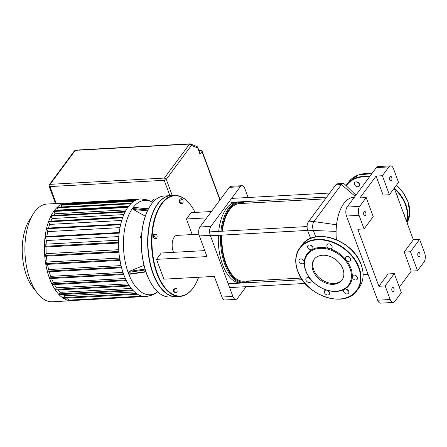 <?xml version="1.0" encoding="UTF-8"?>
<svg xmlns="http://www.w3.org/2000/svg" width="447" height="447" viewBox="0 0 447 447"><rect width="100%" height="100%" fill="white"/><g stroke="black" fill="none" stroke-linecap="round" stroke-linejoin="round"><path stroke-width="0.67" d="M218.393 235.312A40.509 20.501 86.9 0 0 222.561 264.574A40.509 20.501 86.9 0 0 241.095 282.99L243.324 282.873A40.509 20.501 86.9 0 0 248.968 280.94M220.628 235.189A40.509 20.501 86.9 0 0 224.796 264.451A40.509 20.501 86.9 0 0 243.324 282.873M248.219 280.979A39.861 20.171 -93.1 0 1 225.612 264.071A39.861 20.171 -93.1 0 1 221.516 235.139M221.829 231.228A39.861 20.171 -93.1 0 1 243.967 203.318M244.716 203.279A40.509 20.501 86.9 0 0 238.899 201.971A40.509 20.501 86.9 0 0 220.93 231.278M301.144 278.079L243.799 281.219A38.889 19.679 -93.1 0 1 226.009 263.54A38.889 19.679 -93.1 0 1 222.019 235.111M222.349 231.2A38.889 19.679 -93.1 0 1 239.542 203.564L325.416 198.859M238.899 201.971L236.664 202.094A40.509 20.501 86.9 0 0 218.695 231.401M173.542 252.332A10.532 5.33 -93.1 0 1 174.241 237.083A10.532 5.33 -93.1 0 1 176.928 235.39L198.881 234.189M204.782 250.616L161.244 253.002L156.545 259.349L163.876 279.168L214.325 276.408L221.958 297.043A6.481 3.28 86.9 0 0 224.919 299.987L235.848 299.389A6.481 3.28 -93.1 0 1 232.881 296.445L221.958 297.043M211.409 211.532L191.137 212.643L186.438 218.985L192.193 234.552M250.175 202.977L249.566 201.318M248.152 197.501L244.872 188.645A6.481 3.28 -93.1 0 0 241.911 185.701L230.982 186.298A6.481 3.28 86.9 0 0 229.328 187.338L199.96 226.992A6.481 3.28 86.9 0 0 199.356 235.949L206.989 256.584L156.545 259.349M206.71 217.879L186.438 218.985M199.356 235.949L210.286 235.351L232.881 296.445M229.328 187.338L240.257 186.74A6.481 3.28 -93.1 0 1 241.911 185.701M246.146 286.678L237.502 298.35A6.481 3.28 -93.1 0 1 235.848 299.389M210.286 235.351A6.481 3.28 -93.1 0 1 210.883 226.394L199.96 226.992M249.152 282.621L250.46 280.856M240.257 186.74L210.883 226.394M157.707 291.857L153.109 294.819L146.08 296.635A48.935 24.764 -93.1 0 1 123.696 274.385A48.935 24.764 -93.1 0 1 128.239 206.771A48.935 24.764 -93.1 0 1 140.727 198.909L148.058 199.999L152.807 202.39M130.211 274.089L128.825 274.033L128.222 272.407L129.205 271.374L144.001 265.35M141.012 238.24A1.296 0.654 -93.1 0 1 140.978 238.195A1.296 0.654 -93.1 0 1 140.783 237.832A1.296 0.654 -93.1 0 1 140.66 237.284M140.649 237.167A1.296 0.654 -93.1 0 1 140.861 236.1A1.296 0.654 -93.1 0 1 140.889 236.055M140.777 236.262A0.972 0.492 86.9 0 0 140.693 236.374A0.972 0.492 86.9 0 0 140.632 237.67A0.972 0.492 86.9 0 0 140.777 237.944A0.972 0.492 86.9 0 0 140.878 238.044M71.95 300.697L52.439 301.764A48.935 24.764 -93.1 0 1 37.425 293.266A48.935 24.764 -93.1 0 1 33.089 214.13A48.935 24.764 -93.1 0 1 34.598 211.9A48.935 24.764 -93.1 0 1 47.086 204.039L66.597 202.972A48.935 24.764 86.9 0 0 54.104 210.833A48.935 24.764 86.9 0 0 46.192 266.362A48.935 24.764 86.9 0 0 71.95 300.697A48.935 24.764 86.9 0 0 73.906 300.434M68.57 203.016A48.935 24.764 86.9 0 0 66.597 202.972M33.089 214.13L29.161 220.466A41.381 20.942 86.9 0 0 32.827 287.393L37.425 293.266M160.752 287.695A50.232 25.418 -93.1 0 1 160.652 287.566A50.232 25.418 -93.1 0 1 153.086 273.452A50.232 25.418 -93.1 0 1 156.204 206.335A50.232 25.418 -93.1 0 1 156.288 206.201M179.99 296.4L176.364 296.601A50.556 25.585 -93.1 0 1 160.853 287.818A50.556 25.585 -93.1 0 1 153.237 273.614A50.556 25.585 -93.1 0 1 156.372 206.061A50.556 25.585 -93.1 0 1 170.832 195.641L174.464 195.44A50.556 25.585 86.9 0 0 153.595 222.438A50.556 25.585 86.9 0 0 156.863 273.413A50.556 25.585 86.9 0 0 179.99 296.4A50.556 25.585 86.9 0 0 194.451 285.979A50.556 25.585 86.9 0 0 194.534 285.84M176.084 296.612L169.86 296.953A50.556 25.585 -93.1 0 1 154.349 288.175A50.556 25.585 -93.1 0 1 149.868 206.419A50.556 25.585 -93.1 0 1 151.427 204.117A50.556 25.585 -93.1 0 1 164.328 195.998L170.553 195.657A50.556 25.585 86.9 0 0 157.651 203.776A50.556 25.585 86.9 0 0 149.477 261.143A50.556 25.585 86.9 0 0 176.084 296.612A50.556 25.585 86.9 0 0 176.224 296.607M149.784 206.553A50.232 25.418 86.9 0 0 149.7 206.693A50.232 25.418 86.9 0 0 154.148 287.924A50.232 25.418 86.9 0 0 154.249 288.047M198.647 277.263A50.232 25.418 -93.1 0 1 194.618 285.706A50.232 25.418 -93.1 0 1 157.271 273.223A50.232 25.418 -93.1 0 1 158.266 210.012A50.232 25.418 -93.1 0 1 190.171 204.475A50.232 25.418 -93.1 0 1 195.093 212.426M190.076 204.346A50.556 25.585 86.9 0 0 189.975 204.223A50.556 25.585 86.9 0 0 174.464 195.44M176.146 292.897L174.671 292.975L173.525 291.874L173.363 289.444L174.341 288.125L175.822 288.041L176.962 289.148L177.129 291.573L176.146 292.897L175.006 291.79L174.844 289.365L175.822 288.041M155.483 238.491L154.008 238.569L153.254 236.53L153.723 234.368L156.428 234.161L157.182 236.2L156.713 238.363L155.483 238.491L154.729 236.452L155.204 234.289L156.428 234.161M182.147 203.608L180.666 203.687L179.526 202.586L179.364 200.161L180.342 198.837L181.823 198.753L182.963 199.859L183.13 202.284L182.147 203.608L181.007 202.502L180.845 200.077L181.823 198.753M179.364 200.161L180.845 200.077M179.526 202.586L181.007 202.502M153.254 236.53L154.729 236.452M153.723 234.368L155.204 234.289M173.525 291.874L175.006 291.79M173.363 289.444L174.844 289.365M130.798 203.793L57.361 207.816L58.205 210.096A45.695 23.121 86.9 0 0 57.613 210.649M57.361 207.816L57.501 207.19L131.636 203.128M61.658 206.961L61.155 204.597L135.29 200.535M65.318 204.368L65.256 203.201L138.771 199.172M144.107 296.59L73.291 300.468L73.04 300.116M142.766 296.294L68.631 300.356L67.67 298.071M62.736 294.467A45.695 23.121 86.9 0 0 64.793 295.774L63.48 297.546L63.731 298.227M58.054 289.907A45.695 23.121 86.9 0 0 60.239 292.327L59.06 293.914L59.311 294.595M54.461 284.543A45.695 23.121 86.9 0 0 56.484 287.795L55.367 289.304L55.618 289.98M51.567 278.487A45.695 23.121 86.9 0 0 53.344 282.431L52.243 283.918L52.495 284.594M49.259 271.765A45.695 23.121 86.9 0 0 50.74 276.341L49.634 277.844L49.885 278.52M47.756 271.787L47.511 271.111L48.662 269.552A45.695 23.121 86.9 0 1 47.522 264.356M46.142 264.373L45.89 263.691L47.125 262.031A45.695 23.121 86.9 0 1 46.404 256.165M45.102 256.176L44.851 255.5L46.214 253.656A45.695 23.121 86.9 0 1 46.058 246.995M44.784 247.007L44.532 246.325L46.142 244.157A45.695 23.121 86.9 0 1 46.382 240.531L118.818 236.564M45.471 236.742L45.147 237.184L46.382 240.531M46.974 228.322L46.644 228.758L47.7 231.602A45.695 23.121 86.9 0 0 46.851 236.474M49.03 221.405L48.706 221.846L49.651 224.405A45.695 23.121 86.9 0 0 48.55 228.037M51.528 215.683L51.204 216.124L52.092 218.522A45.695 23.121 86.9 0 0 50.902 221.109M54.417 211.018L54.093 211.459L54.947 213.772A45.695 23.121 86.9 0 0 53.869 215.359M134.592 291.947L64.793 295.774M131.301 288.432L60.239 292.327M128.16 283.867L56.484 287.795M125.372 278.487L53.344 282.431M122.992 272.385L50.74 276.341M121.048 265.591L48.662 269.552M119.589 258.059L47.125 262.031M118.712 249.683L46.214 253.656M118.606 240.184L46.142 244.157M47.7 231.602L119.997 227.64M49.651 224.405L121.735 220.46M52.092 218.522L123.853 214.594M54.947 213.772L126.21 209.867M58.205 210.096L128.647 206.24M141.576 235.01L141.107 235.061L140.637 237.223L141.347 239.139M141.576 235.033L141.107 235.061M141.431 237.178L140.637 237.223M145.297 216.203L133.362 209.509L132.513 208.525L133.647 207.38L148.51 208.749M333.356 284.331A17.355 12.779 36.5 0 1 315.917 275.721A17.355 12.779 36.5 0 1 314.034 259.467A17.355 12.779 36.5 0 1 322.6 255.254A17.355 12.779 36.5 0 1 340.038 263.864A17.355 12.779 36.5 0 1 341.921 280.124A17.355 12.779 36.5 0 1 333.356 284.331M342.234 279.671A17.355 12.779 36.5 0 1 334.01 283.454A17.355 12.779 36.5 0 1 316.794 275.123A17.355 12.779 36.5 0 1 314.37 259.031M344.408 289.287A26.25 19.327 36.5 0 1 336.373 291.433A26.25 19.327 36.5 0 1 327.103 290.232A2.917 2.146 36.5 0 1 329.394 294.176A2.917 2.146 36.5 0 1 329.322 294.277A2.917 2.146 36.5 0 1 325.768 294.322A2.917 2.146 36.5 0 1 324.561 290.913A2.917 2.146 36.5 0 1 324.634 290.807A2.917 2.146 36.5 0 1 327.103 290.232A26.25 19.327 36.5 0 1 310.464 279.001A2.917 2.146 36.5 0 1 310.833 281.8A2.917 2.146 36.5 0 1 309.397 282.504A2.917 2.146 36.5 0 1 306.463 281.057A2.917 2.146 36.5 0 1 306.145 278.325A2.917 2.146 36.5 0 1 307.586 277.621A2.917 2.146 36.5 0 1 310.464 279.001A26.25 19.327 36.5 0 1 304.239 262.165A2.917 2.146 36.5 0 1 303.915 263.093A2.917 2.146 36.5 0 1 300.434 263.182A2.917 2.146 36.5 0 1 299.227 259.623A2.917 2.146 36.5 0 1 302.708 259.534A2.917 2.146 36.5 0 1 304.239 262.165A26.25 19.327 36.5 0 1 312.073 249.594A2.917 2.146 36.5 0 1 307.765 247.526A2.917 2.146 36.5 0 1 307.933 245.654A2.917 2.146 36.5 0 1 310.481 245.107A2.917 2.146 36.5 0 1 312.788 247.252A2.917 2.146 36.5 0 1 312.621 249.124A2.917 2.146 36.5 0 1 312.073 249.594A26.25 19.327 36.5 0 1 320.102 247.448A26.25 19.327 36.5 0 1 329.372 248.649A26.25 19.327 36.5 0 1 346.012 259.88A26.25 19.327 36.5 0 1 352.236 276.715A26.25 19.327 36.5 0 1 344.408 289.287A2.917 2.146 36.5 0 1 348.716 291.355A2.917 2.146 36.5 0 1 348.548 293.226A2.917 2.146 36.5 0 1 345.995 293.774A2.917 2.146 36.5 0 1 343.693 291.628A2.917 2.146 36.5 0 1 343.86 289.757A2.917 2.146 36.5 0 1 344.408 289.287M320.041 248.342A25.602 18.847 36.5 0 1 350.023 268.586A25.602 18.847 36.5 0 1 335.909 291.243A25.602 18.847 36.5 0 1 305.927 270.999A25.602 18.847 36.5 0 1 320.041 248.342M346.453 289.22A2.917 2.146 -143.5 0 0 348.302 290.589M327.232 290.276A2.917 2.146 -143.5 0 0 329.076 291.64M308.743 277.794A2.917 2.146 -143.5 0 0 310.587 279.163M301.826 259.092A2.917 2.146 -143.5 0 0 302.787 260.014A2.917 2.146 -143.5 0 0 303.669 260.456M327.087 244.705A2.917 2.146 36.5 0 1 327.154 244.598A2.917 2.146 36.5 0 1 330.707 244.559A2.917 2.146 36.5 0 1 331.914 247.968A2.917 2.146 36.5 0 1 331.842 248.074A2.917 2.146 36.5 0 1 329.372 248.649A2.917 2.146 36.5 0 1 327.087 244.705M347.084 256.371A2.917 2.146 36.5 0 1 350.012 257.818A2.917 2.146 36.5 0 1 350.331 260.551A2.917 2.146 36.5 0 1 348.889 261.26A2.917 2.146 36.5 0 1 346.012 259.88A2.917 2.146 36.5 0 1 345.643 257.081A2.917 2.146 36.5 0 1 347.084 256.371M356.041 275.698A2.917 2.146 36.5 0 1 357.248 279.258A2.917 2.146 36.5 0 1 353.767 279.347A2.917 2.146 36.5 0 1 352.236 276.715A2.917 2.146 36.5 0 1 352.56 275.782A2.917 2.146 36.5 0 1 356.041 275.698M355.158 275.251A2.917 2.146 -143.5 0 0 356.119 276.173A2.917 2.146 -143.5 0 0 357.002 276.62M348.235 256.55A2.917 2.146 -143.5 0 0 350.085 257.913M329.752 244.068A2.917 2.146 -143.5 0 0 331.596 245.437M310.525 245.118A2.917 2.146 -143.5 0 0 312.369 246.487M359.103 183.393A2.917 2.146 36.5 0 1 357.259 182.024M354.493 184.432A2.917 2.146 -143.5 0 0 356.801 186.578A2.917 2.146 -143.5 0 0 359.349 186.03A2.917 2.146 -143.5 0 0 359.517 184.158A2.917 2.146 -143.5 0 0 357.209 182.007A2.917 2.146 -143.5 0 0 354.661 182.56A2.917 2.146 -143.5 0 0 354.493 184.432M404.295 215.286A2.917 2.146 -143.5 0 0 403.568 213.308M397.377 196.585A2.917 2.146 -143.5 0 0 396.645 194.607M391.689 177.381A2.269 1.145 -93.1 0 1 391.84 179.672A2.269 1.145 -93.1 0 1 390.901 180.879A2.269 1.145 -93.1 0 1 389.862 179.85A2.269 1.145 -93.1 0 1 389.717 177.565A2.269 1.145 -93.1 0 1 390.656 176.353A2.269 1.145 -93.1 0 1 391.689 177.381M393.841 288.483A2.269 1.145 -93.1 0 1 393.986 290.768A2.269 1.145 -93.1 0 1 393.047 291.98A2.269 1.145 -93.1 0 1 392.013 290.947A2.269 1.145 -93.1 0 1 391.863 288.661A2.269 1.145 -93.1 0 1 392.801 287.449A2.269 1.145 -93.1 0 1 393.841 288.483M365.719 212.454A2.269 1.145 -93.1 0 1 365.864 214.744A2.269 1.145 -93.1 0 1 364.925 215.957A2.269 1.145 -93.1 0 1 363.886 214.923A2.269 1.145 -93.1 0 1 363.741 212.638A2.269 1.145 -93.1 0 1 364.679 211.425A2.269 1.145 -93.1 0 1 365.719 212.454M419.817 253.41A2.269 1.145 -93.1 0 1 419.962 255.695A2.269 1.145 -93.1 0 1 419.023 256.908A2.269 1.145 -93.1 0 1 417.99 255.874A2.269 1.145 -93.1 0 1 417.839 253.589A2.269 1.145 -93.1 0 1 418.778 252.376A2.269 1.145 -93.1 0 1 419.817 253.41M315.744 236.966L313.358 230.512A6.481 3.28 -93.1 0 1 313.956 221.561L341.368 184.55A6.481 3.28 -93.1 0 1 343.022 183.505A6.481 3.28 -93.1 0 1 344.665 184.242A6.481 3.28 -93.1 0 1 344.693 184.27M354.359 197.272L353.722 197.306A38.889 19.679 86.9 0 0 336.546 224.791A38.889 19.679 86.9 0 0 336.105 231.373A38.889 19.679 86.9 0 0 336.368 239.609L336.178 239.626M343.022 183.505L337.44 183.812A6.481 3.28 86.9 0 0 335.786 184.851L308.374 221.863A6.481 3.28 86.9 0 0 307.776 230.82L310.609 238.475M336.368 239.609L345.33 244.705M394.265 188.159L413.346 239.754L419.627 239.413L424.65 252.985A6.481 3.28 -93.1 0 1 424.047 261.942L417.52 270.753L411.24 271.1L399.327 287.186M419.627 239.413L410.491 251.75L417.52 270.753M376.335 167.597L388.896 166.91L382.369 175.721L389.398 194.73L398.534 182.393L393.516 168.815A6.481 3.28 -93.1 0 0 390.549 165.871L377.989 166.558A6.481 3.28 86.9 0 0 376.335 167.597L347.096 207.078A6.481 3.28 86.9 0 0 346.492 216.03L377.631 300.205A6.481 3.28 86.9 0 0 380.598 303.15L393.153 302.463A6.481 3.28 -93.1 0 1 390.192 299.518L377.631 300.205M388.896 166.91A6.481 3.28 -93.1 0 1 390.549 165.871M346.492 216.03L359.053 215.342A6.481 3.28 -93.1 0 1 359.656 206.391L347.096 207.078M393.153 302.463A6.481 3.28 -93.1 0 0 394.807 301.423L401.333 292.612L394.304 273.603L385.169 285.94L390.192 299.518M385.169 285.94L378.888 286.287L357.796 229.266L364.076 228.92L373.211 216.583L366.182 197.574L359.902 197.92L376.089 176.068L383.118 195.071L389.398 194.73M359.053 215.342L364.076 228.92M413.346 239.754L404.211 252.091L411.24 271.1M410.491 251.75L404.211 252.091M394.304 273.603L388.024 273.95L378.888 286.287M376.089 176.068L382.369 175.721M366.182 197.574L359.656 206.391M172.268 195.562L166.273 179.359A1.62 1.19 -143.5 0 0 164.373 178.079A1.62 0.821 86.9 0 0 164.222 180.314A1.62 0.726 -20.3 0 0 166.273 179.359L191.428 145.392L197.73 147.991L200.032 154.215L197.853 147.504A1.62 1.62 0 0 0 196.954 146.566A1.62 1.358 112.4 0 1 197.73 147.991A1.62 0.726 -20.3 0 0 197.853 147.504M78.951 149.929L75.247 150.499A1.62 0.598 -98.7 0 0 74.995 150.74L78.985 149.924L189.947 143.85A1.62 0.821 86.9 0 0 189.534 144.107L164.373 178.079L50.114 184.337A1.62 1.19 -143.5 0 0 49.315 184.728A1.62 1.62 0 0 0 49.097 186.254A1.62 0.726 -20.3 0 0 49.963 186.572A1.62 0.821 -93.1 0 1 50.114 184.337L74.995 150.74A1.62 1.19 -143.5 0 0 74.191 151.136L49.315 184.728M157.646 291.796A47.287 23.931 -93.1 0 1 128.412 273.268A47.287 23.931 -93.1 0 1 132.804 207.933A47.287 23.931 -93.1 0 1 152.751 202.457M153.645 199.233L151.779 201.748M127.769 207.425L54.093 211.459M51.204 216.124L125.015 212.085M48.706 221.846L122.601 217.795M46.644 228.758L120.612 224.707M45.147 237.184L119.159 233.127M44.532 246.325L118.55 242.274M44.851 255.5L118.835 251.449M45.89 263.691L119.841 259.64M47.511 271.111L121.411 267.06M123.478 273.799L49.634 277.844M126.02 279.872L52.243 283.918M129.027 285.27L55.367 289.304M132.541 289.891L59.06 293.914M136.57 293.545L63.48 297.546M68.447 300.172L141.833 296.154M73.101 300.283L143.118 296.45M133.938 201.228L61.015 205.223M136.402 199.921L65.117 203.826M133.301 207.469L148.449 208.866M133.362 209.509L147.471 210.811M147.896 209.945L132.513 208.525M145.024 269.111L129.205 271.374M128.222 272.407L145.281 269.966M145.811 271.603L128.825 274.033M359.103 287.661C363.618 281.23 364.311 273.564 361.182 264.663C353.353 239.866 313.626 226.752 301.809 245.23A35.648 26.244 36.5 0 1 319.409 236.575A35.648 26.244 36.5 0 1 361.159 264.764A35.648 26.244 36.5 0 1 359.103 287.661L357.013 290.483A35.648 26.244 36.5 0 1 339.418 299.132M317.32 239.396A35.648 26.244 36.5 0 1 359.07 267.58A35.648 26.244 36.5 0 1 357.013 290.483C345.201 308.955 305.469 295.841 297.646 271.044C294.517 262.143 295.21 254.477 299.725 248.046A35.648 26.244 36.5 0 1 317.32 239.396M297.668 270.943A35.648 26.244 36.5 0 1 299.725 248.046L301.809 245.23M297.819 271.106A35.324 26.004 36.5 0 1 317.292 239.843A35.324 26.004 36.5 0 1 358.662 267.775A35.324 26.004 36.5 0 1 339.184 299.037A35.324 26.004 36.5 0 1 297.819 271.106M394.505 188.813A35.324 26.004 36.5 0 1 405.39 204.676A35.324 26.004 36.5 0 1 406.44 221.081M394.349 188.047A35.648 26.244 36.5 0 1 405.798 204.486A35.648 26.244 36.5 0 1 406.664 221.684M371.882 173.609L358.315 175L348.543 182.13L346.012 185.572A35.648 26.244 36.5 0 1 346.453 184.952A35.648 26.244 36.5 0 1 364.048 176.302A35.648 26.244 36.5 0 1 369.753 176.487M348.543 182.13A35.648 26.244 36.5 0 1 366.138 173.481A35.648 26.244 36.5 0 1 371.843 173.665M396.433 185.226A35.648 26.244 36.5 0 1 407.887 201.664A35.648 26.244 36.5 0 1 407.044 222.718L409.821 212.811L407.915 201.569L403.339 192.908L396.483 185.159M346.241 185.796A35.324 26.004 36.5 0 1 369.44 176.906M307.776 230.82L313.358 230.512L336.105 231.373M308.374 221.863L313.956 221.561L336.546 224.791M335.786 184.851L341.368 184.55L355.119 196.244M198.909 150.354L200.094 150.287L199.284 151.377M200.507 150.03A1.62 0.821 86.9 0 0 200.094 150.287A1.62 1.19 36.5 0 1 201.988 151.572A1.62 0.726 -20.3 0 0 202.117 151.086A1.62 1.62 0 0 0 200.507 150.03L198.82 150.119M200.032 154.215L201.988 151.572L219.918 200.044M196.954 146.566L190.651 143.968A1.62 1.62 0 0 0 189.947 143.85A1.62 0.821 86.9 0 1 190.143 143.884A1.62 1.358 112.4 0 1 191.428 145.392A1.62 1.19 -143.5 0 0 189.534 144.107L78.633 150.181M56.238 203.541L49.963 186.572L164.222 180.314L169.91 195.691M230.931 202.34L326.723 197.093M231.613 198.407L329.73 193.037M228.193 283.767L302.222 279.716M229.607 287.589L305.139 283.448M209.615 231.898L307.095 226.556M210.431 235.748L307.637 230.423M120.17 260.377L46.041 264.434M44.678 247.068L118.813 243.012M121.791 267.792L47.656 271.854M119.131 252.181L44.996 256.243M129.507 285.996L55.512 290.047M137.603 294.238L63.625 298.289M126.378 280.61L52.394 284.661M133.206 290.606L59.205 294.657M122.83 217.169L48.846 221.22M119.232 232.507L45.287 236.558M125.339 211.448L51.344 215.499M120.757 224.087L46.79 228.138M128.233 206.782L54.232 210.839M123.752 274.536L49.779 278.587M129.602 274.257L145.918 271.927M368.088 274.413L363.115 274.687M355.896 195.199L344.665 184.242M220.125 199.77L202.117 151.086M55.506 203.581L49.097 186.254M75.247 150.499A1.62 1.62 0 0 0 74.191 151.136"/></g></svg>
